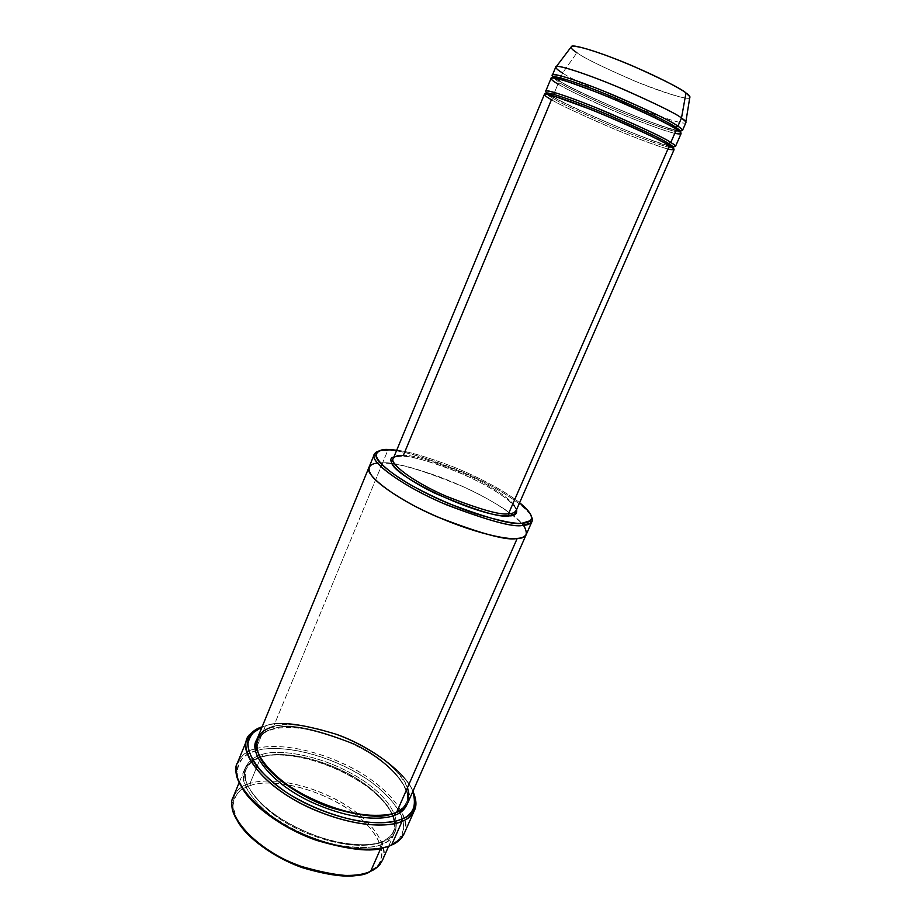 <?xml version="1.0" encoding="UTF-8"?>
<svg xmlns="http://www.w3.org/2000/svg" width="922" height="922" viewBox="0 0 922 922"><rect width="100%" height="100%" fill="white"/><g stroke="black" fill="none" stroke-linecap="round" stroke-linejoin="round"><path stroke-width="0.69" stroke-dasharray="4.61 3.46" d="M516.47 509.382C514.707 502.375 488.257 484.615 458.269 472.214C428.661 460.85 409.748 455.514 401.519 456.206L403.306 455.468C412.399 454.65 433.582 461.046 466.855 474.68C500.081 489.628 519.881 506.581 515.859 510.765C519.881 506.581 500.081 489.628 466.855 474.68C433.582 461.046 412.399 454.65 403.306 455.468C398.292 455.099 394.962 456.102 393.279 458.476M256.604 750.715C245.701 752.606 239.19 759.578 237.081 771.645C236.989 775.967 238.441 780.98 241.437 786.685C229.693 763.589 244.745 753.931 256.604 750.715C270.849 744.941 321.017 748.537 368.685 780.254C386.975 793.888 398.246 806.681 402.511 818.655C406.187 833.188 398.8 841.475 389.822 845.509L384.071 847.525L389.822 845.509L397.947 840.265C411.615 831.045 402.142 798.556 355.996 772.29C310.23 747.131 270.434 745.944 256.604 750.715L256.062 748.699L256.604 750.715M237.081 771.645L236.159 769.893C238.337 757.665 244.964 750.589 256.062 748.699C247.891 750.404 241.725 755.026 237.565 762.586M256.523 747.581L265.467 725.879L267.069 725.36C278.87 720.601 302.07 723.493 336.645 734.039C371.347 746.232 406.418 772.913 412.895 791.295C406.418 772.913 371.347 746.232 336.645 734.039C302.07 723.493 278.87 720.601 267.069 725.36L262.102 726.882L265.467 725.879L256.062 748.699C270.134 743.881 310.564 745.137 357.068 770.688C403.974 797.346 413.701 830.342 399.837 839.712L397.947 840.265M377.49 463.028L382.618 462.856C394.651 461.68 421.827 469.771 464.146 487.139C506.305 506.201 531.487 528.352 526.404 534.172C531.487 528.352 506.305 506.201 464.146 487.139C421.827 469.771 394.651 461.68 382.618 462.856L375.519 480.016L382.618 462.856C375.98 462.418 371.474 463.824 369.088 467.062C371.474 463.824 375.98 462.418 382.618 462.856L387.805 450.316L389.568 449.579L378.758 451.077L387.805 450.316L382.618 462.856C375.899 462.406 371.382 463.847 369.042 467.177M250.542 785.498C240.388 787.526 234.511 794.487 232.897 806.381L237.311 820.603C225.798 798.567 239.651 788.783 250.542 785.498C263.346 779.758 308.778 782.19 351.409 811.21C392.449 841.244 384.451 866.991 368.938 871.693L362.45 873.987L368.938 871.693L375.773 867.325C388.807 859.062 382.699 829.155 341.186 804.595C299.869 781.13 263.024 780.646 250.542 785.498L250 783.47L250.542 785.498M232.897 806.381L231.987 804.676C233.646 792.586 239.651 785.521 250 783.47C242.716 785.233 237.173 789.635 233.37 796.666M382.722 843.895C372.407 848.885 343.629 851.571 301.771 833.5C258.759 814.564 236.378 781.81 244.526 769.559C248.225 762.817 253.688 758.645 260.926 757.054L250 783.47L260.926 757.054C253.654 758.921 248.122 763.255 244.33 770.077C240.515 780.047 248.202 798.129 272.14 816.396C292.216 829.881 312.696 839.193 333.557 844.333C358.347 848.609 374.735 848.459 382.722 843.895L382.111 841.751C371.981 846.603 343.71 849.197 302.658 831.448C260.465 812.858 238.498 780.773 246.485 768.775C250.104 762.194 255.44 758.115 262.516 756.559L260.926 757.054L262.516 756.559C274.353 752.721 304.248 752.652 342.742 770.907C382.019 789.797 401.266 819.762 393.498 831.483C390.94 836.404 387.148 839.827 382.111 841.751L382.722 843.895C398.408 839.504 406.003 814.253 363.81 784.046C320.026 754.807 273.869 751.649 260.926 757.054C273.004 753.136 303.476 753.067 342.661 771.679C382.642 790.926 402.211 821.479 394.293 833.43C391.689 838.444 387.828 841.936 382.722 843.895L380.774 848.321L382.722 843.895M382.111 841.751C387.148 839.827 390.94 836.404 393.498 831.483C401.266 819.762 382.019 789.797 342.742 770.907C304.248 752.652 274.353 752.721 262.516 756.559L261.963 754.53C274.894 749.16 321.052 752.387 364.87 781.591C407.098 811.763 399.549 836.922 383.875 841.279L382.111 841.751L383.875 841.279C399.549 836.922 407.098 811.763 364.87 781.591C321.052 752.387 274.894 749.16 261.963 754.53C254.703 756.374 249.182 760.685 245.402 767.473C241.599 777.407 249.309 795.456 273.269 813.688C293.369 827.161 313.849 836.485 334.721 841.636C359.511 845.935 375.899 845.82 383.875 841.279C377.628 844.229 367.048 845.324 352.146 844.552C330.975 842.547 298.521 831.586 273.269 813.688C255.74 800.123 246.151 786.443 244.48 776.117C243.915 763.232 252.985 757.181 261.963 754.53L262.516 756.559C255.44 758.115 250.104 762.194 246.485 768.775C238.498 780.773 260.465 812.858 302.658 831.448C343.71 849.197 371.981 846.603 382.111 841.751M555.77 66.983C555.931 68.366 558.202 70.372 562.581 72.988L561.337 75.984M560.53 77.921L562.581 72.988L576.942 52.715L562.581 72.988C569.761 78.047 590.818 88.143 625.738 103.276C661.328 118.131 686.971 125.461 685.968 122.511M555.159 78.163L559.988 81.516L560 82.968C566.661 87.486 585.989 96.729 617.994 110.721C650.794 124.62 678.338 133.494 679.745 131.811C678.338 133.494 650.794 124.62 617.994 110.721C585.989 96.729 566.661 87.486 560 82.968L557.983 84.017L560 82.968L553.361 77.897L560 82.968L559.297 80.871L559.954 79.292L559.297 80.871C554.906 78.301 552.612 76.365 552.416 75.062M570.972 47.183C571.513 48.659 573.507 50.503 576.942 52.715C583.776 57.994 604.406 67.998 638.808 82.726C674.858 96.453 691.892 101.132 689.91 96.741M674.777 133.379C664.347 131.131 632.365 119.122 605.708 107.367C579.742 95.681 563.838 87.901 557.983 84.017L554.468 92.465M682.453 130.532C683.525 133.31 658.008 125.772 622.477 110.917C587.579 95.819 566.523 85.804 559.297 80.871C565.359 84.962 582.22 93.191 609.868 105.569C638.301 117.993 670.098 129.529 678.315 130.694M547.034 93.618L546.608 93.445C546.861 94.528 549.143 96.28 553.454 98.677L551.448 99.714L553.454 98.677C560.034 102.849 578.82 111.712 609.822 125.265C641.631 138.83 669.948 148.626 672.415 147.739C669.948 148.626 641.631 138.83 609.822 125.265C578.82 111.712 560.034 102.849 553.454 98.677L552.751 96.58C558.709 100.348 574.879 108.105 601.248 119.883C628.32 131.742 660.152 143.82 669.902 146.045M667.943 149.018C657.663 146.483 625.842 134.289 599.231 122.603C573.288 111.032 557.361 103.402 551.448 99.714L403.306 455.468L401.519 456.206C410.451 455.675 446.813 464.538 485.514 485.283C523.028 506.201 520.63 516.458 509.186 515.882M394.777 813.008L391.631 813.93L394.777 813.008M407.962 802.486C415.615 791.145 395.515 761.422 355.293 742.175C315.889 723.563 285.497 723.055 273.523 726.582L375.519 480.016L273.523 726.582L274.088 728.611C267.046 729.994 261.79 733.82 258.298 740.101C256.178 744.527 256.904 750.485 260.453 757.976C256.904 750.485 256.178 744.527 258.298 740.101C261.79 733.82 267.046 729.994 274.088 728.611L272.474 729.129C265.847 730.489 260.661 733.981 256.938 739.605C260.661 733.981 265.847 730.489 272.474 729.129L274.088 728.611C287.353 722.813 314.102 727.884 354.325 743.847C393.821 762.736 413.552 791.952 406.014 803.108C403.548 807.81 399.825 811.049 394.847 812.812C399.825 811.049 403.548 807.81 406.014 803.108C413.552 791.952 393.821 762.736 354.325 743.847C314.102 727.884 287.353 722.813 274.088 728.611L273.523 726.582C284.333 722.145 305.77 724.853 337.821 734.707C370.022 746.105 402.119 770.884 407.524 787.561M407.328 803.754C413.794 791.641 391.769 761.998 352.285 743.708C312.281 728.242 285.67 723.378 272.474 729.129C285.67 723.378 312.281 728.242 352.285 743.708C391.769 761.998 413.794 791.641 407.328 803.754M396.621 812.328L394.847 812.812L396.621 812.328M273.523 726.582C266.343 727.977 260.972 731.872 257.411 738.268M544.395 94.378C544.672 95.485 547.023 97.259 551.448 99.714C558.767 104.347 579.834 114.167 614.651 129.195C650.079 144.062 675.296 152.095 674.063 149.675M551.079 78.289C551.287 79.557 553.592 81.47 557.983 84.017C565.221 88.904 586.288 98.885 621.163 113.971C656.683 128.826 682.153 136.456 681.047 133.725M553.696 94.344L557.983 84.017M675.457 146.494C676.667 148.972 651.393 141.02 615.954 126.153C581.125 111.113 560.057 101.259 552.751 96.58L553.108 95.75L552.751 96.58C548.336 94.113 545.997 92.304 545.732 91.163M519.443 502.582C505.51 491.322 476.87 476.132 451.55 466.198C425.941 456.597 407.662 451.273 396.702 450.236C407.662 451.273 425.941 456.597 451.55 466.198C476.87 476.132 505.51 491.322 519.443 502.582M393.855 457.082L401.519 456.206L393.855 457.082M512.655 515.041C495.713 501.637 461.265 484.465 434.711 475.141C408.4 466.44 391.043 462.337 382.618 462.856L391.919 463.685M392.415 463.754C405.807 465.207 427.197 471.88 456.563 483.773C485.214 496.001 512.736 512.886 521.714 523.189L513.047 515.352M522.636 524.238L523.512 525.31C526.462 529.297 527.419 532.282 526.358 534.276M531.256 516.124C527.568 506.72 493.766 484.718 457.324 469.805C421.308 456.09 398.143 449.59 387.805 450.316C399.814 449.371 427.093 457.658 469.644 475.187C512.033 494.342 537.157 516.066 531.994 521.506M265.467 725.879C277.28 721.154 300.342 723.897 334.663 734.119C369.1 745.921 405.069 772.244 412.929 791.214C405.069 772.244 369.1 745.921 334.663 734.119C300.342 723.897 277.28 721.154 265.467 725.879M404.147 833.638C412.895 820.442 391.228 786.708 346.937 765.306C303.511 744.596 269.581 744.457 256.062 748.699M549.904 94.862L553.431 97.213L553.454 98.677L546.942 94.217M547.357 93.134L548.855 94.194M553.719 77.022L554.364 77.563M689.725 97.836C689.057 100.36 663.69 93.249 632.215 80.007C601.501 66.545 583.084 57.441 576.942 52.715M685.864 121.796C688.1 125.98 669.603 120.436 630.371 105.189C592.881 89.157 570.28 78.416 562.581 72.988M382.457 860.249C390.594 847.767 371.485 816.5 331.713 797.242C292.723 778.641 262.171 779.217 250 783.47C262.724 778.56 300.226 779.102 342.304 802.97C384.578 827.944 390.882 858.382 377.628 866.795L375.773 867.325M244.526 769.559L239.224 782.455M394.812 822.516L393.498 831.483C393.383 833.961 389.983 837.153 383.31 841.048C363.222 850.372 317.341 841.337 283.688 820.511C264.36 808.075 252.029 795.559 246.704 782.939C244.918 776.105 244.849 771.391 246.485 768.775C246.969 767.45 248.64 761.503 261.318 757.239C298.06 745.011 380.36 781.568 392.991 815.866M679.065 131.258C673.037 132.123 583.522 96.418 559.988 81.516L553.292 77.344M670.87 146.667C658.585 144.489 576.031 110.548 553.431 97.213M258.298 740.101L259.774 737.208C262.228 733.67 266.573 731.042 272.808 729.302C297.472 722.767 343.261 735.295 374.62 756.42C392.853 769.109 403.675 781.602 407.075 793.877C407.455 798.521 407.109 801.598 406.014 803.108C406.821 804.537 403.525 807.534 396.137 812.109C376.395 820.672 331.136 811.452 297.23 791.111C277.741 778.998 265.029 766.804 259.082 754.53C256.835 746.509 256.581 741.703 258.298 740.101M394.293 833.43L388.658 846.2"/><path stroke-width="1.38" d="M509.186 515.882C500.312 518.003 475.637 510.488 435.138 493.351C395.584 474.231 384.728 458.522 393.855 457.082C384.728 458.522 395.584 474.231 435.138 493.351C475.637 510.488 500.312 518.003 509.186 515.882L508.518 513.715L669.384 145.734C664.059 141.884 643.429 132.111 607.494 116.403C570.05 100.533 542.804 91.774 544.395 94.378L393.279 458.476C394.962 456.102 398.292 455.099 403.306 455.468L551.448 99.714C540.926 94.067 537.296 88.892 581.021 105.65C627.191 123.755 664.474 142.184 669.384 145.734L508.518 513.715C501.13 515.479 480.224 509.589 445.787 496.059C410.647 480.765 389.026 462.671 393.279 458.476C389.026 462.671 410.647 480.765 445.787 496.059C480.224 509.589 501.13 515.479 508.518 513.715C512.206 513.669 514.66 512.69 515.859 510.765C514.66 512.69 512.206 513.669 508.518 513.715L509.186 515.882C515.041 515.974 517.473 513.808 516.47 509.382M241.437 786.685C250.738 805.344 284.529 829.593 317.064 840.518C349.726 850.015 372.073 852.354 384.071 847.525C372.073 852.354 349.726 850.015 317.064 840.518C284.529 829.593 250.738 805.344 241.437 786.685M247.2 739.098C250.461 732.84 255.429 728.76 262.102 726.882L250.519 733.924C237.081 743.455 251.625 778.583 303.015 804.572C353.449 829.074 390.628 827.08 402.073 821.318C390.859 826.55 359.131 829.085 312.212 808.951C263.969 787.861 238.349 752.11 247.2 739.098L237.565 762.586C228.518 776.14 253.677 812.605 301.713 833.626C348.424 853.68 380.267 850.603 391.596 845.048C380.694 850.107 353.679 853.38 311.29 837.625C267.829 821.49 233.704 787.019 236.159 769.893M401.462 819.162C390.19 824.787 353.656 826.688 304.11 802.624C253.619 777.108 239.224 742.625 252.398 733.255L262.067 726.962C254.737 729.602 250.046 735.007 247.983 743.178C247.926 749.413 250.634 756.847 256.12 765.456C263.6 774.607 273.915 783.746 287.053 792.862C315.37 810.53 348.147 820.58 369.399 822.436C384.37 823.127 395.065 822.032 401.462 819.162C412.998 815.878 416.802 806.6 412.895 791.295L415.05 802.636C413.552 811.118 409.022 816.627 401.462 819.162L402.073 821.318L401.462 819.162M522.301 523.154C513.75 525.413 488.902 518.74 447.746 503.135C405.311 485.445 373.641 461.795 376.13 454.995C377.386 450.674 381.869 448.876 389.568 449.579C383.022 449.198 378.619 450.57 376.326 453.693C374.632 458.614 385.442 470.439 411.8 485.606C433.559 497.292 454.857 506.662 475.706 513.715C500.116 521.057 515.652 524.203 522.301 523.154C531.487 522.82 538.298 517.807 519.443 502.582C530.519 512.079 534.126 518.118 530.242 520.723L522.301 523.154L522.981 525.344L522.301 523.154M378.758 451.077C375.842 451.792 374.274 453.382 374.055 455.86C371.451 462.809 403.686 486.954 446.974 505.002C488.948 520.907 514.28 527.684 522.981 525.344C513.808 527.845 486.977 520.423 442.491 503.078C396.944 483.347 368.8 459.732 374.355 454.269L378.758 451.077M237.311 820.603C246.082 837.522 275.044 858.417 303.061 867.89C331.378 876.177 351.178 878.205 362.45 873.987C351.178 878.205 331.378 876.177 303.061 867.89C275.044 858.417 246.082 837.522 237.311 820.603M239.224 782.455L233.37 796.666C225.003 809.458 246.923 842.95 289.715 861.816C331.355 879.807 360.26 876.568 370.679 871.255C360.617 878.62 336.899 876.834 299.546 865.896C261.422 852.124 230.488 821.099 231.987 804.676M377.628 866.795L370.679 871.255L380.774 848.321L370.679 871.255C375.83 869.135 379.76 865.47 382.457 860.249L388.658 846.2M562.581 72.988C557.211 69.818 555.136 67.675 556.358 66.557C558.006 64.621 589.054 74.544 624.113 89.63C657.513 104.532 676.644 113.982 681.496 118.016C676.345 113.717 655.749 103.633 619.688 87.751C582.07 71.847 554.387 63.837 555.77 66.983L552.416 75.062C550.964 72.077 578.52 80.306 616.092 96.211C652.108 112.035 672.726 122.027 677.924 126.187L681.496 118.016L685.98 92.961C681.6 88.95 664.243 80.122 633.887 66.476C602.043 52.738 573.449 44.164 571.64 46.296L570.972 47.183M561.337 75.984L560.53 77.921M676.022 129.149L675.734 127.259C670.628 123.214 650.494 113.475 615.354 98.043C578.716 82.531 551.875 74.463 553.292 77.344L553.292 77.344C551.875 74.463 578.716 82.531 615.354 98.043C650.494 113.475 670.628 123.214 675.734 127.259L676.022 129.149M557.983 84.017C547.518 78.174 544.118 72.389 588.086 88.892C634.474 106.779 671.677 125.669 676.494 129.449C683.144 133.448 682.58 134.75 674.777 133.379M679.745 131.811L680.194 131.477C680.217 130.567 678.73 129.161 675.734 127.259C678.73 129.161 680.217 130.567 680.194 131.477L679.745 131.811M678.315 130.694C683.882 131.247 683.744 129.748 677.924 126.187L675.734 127.259L677.924 126.187C671.665 121.22 647.256 109.649 604.694 91.497C562.132 74.29 546.539 71.951 553.719 77.022M668.969 145.48L668.623 143.532C663.414 139.741 643.279 130.186 608.197 114.847C571.663 99.369 545.063 90.863 546.608 93.445C545.063 90.863 571.663 99.369 608.197 114.847C643.279 130.186 663.414 139.741 668.623 143.532L668.969 145.48M672.415 147.739L673.21 147.439C673.175 146.644 671.654 145.342 668.623 143.532C671.654 145.342 673.175 146.644 673.21 147.439L672.415 147.739M393.279 458.476L392.15 460.654C383.886 472.525 482.079 519.317 508.909 515.698C513.669 514.787 515.721 513.911 515.075 513.081L674.063 149.675C674.028 148.891 672.472 147.566 669.384 145.734C676.08 149.548 675.607 150.655 667.943 149.018M669.902 146.045C676.979 147.405 677.278 146.218 670.801 142.484L668.623 143.532L670.801 142.484L676.494 129.449C671.274 125.346 650.667 115.388 614.651 99.576C577.103 83.683 549.604 75.362 551.079 78.289L545.732 91.163C544.164 88.5 571.456 97.167 608.923 113.049C644.881 128.769 665.5 138.588 670.801 142.484C673.89 144.339 675.434 145.676 675.457 146.494L681.047 133.725C681.07 132.803 679.56 131.385 676.494 129.449L670.801 142.484C664.313 137.747 639.58 126.233 596.603 107.932C553.915 90.598 539.739 88.224 547.357 93.134M399.837 839.712L391.596 845.048L402.073 821.318L391.596 845.048C397.14 842.881 401.324 839.078 404.147 833.638L414.427 810.426C411.696 815.659 407.582 819.289 402.073 821.318C409.771 818.736 414.37 813.1 415.868 804.445L412.929 791.214C416.352 799.201 416.848 805.609 414.427 810.426M395.457 814.967L394.777 813.008L395.457 814.967C401.024 813.031 404.977 809.286 407.328 803.754C404.977 809.286 401.024 813.031 395.457 814.967C385.2 819.704 355.373 821.709 312.466 802.601C268.394 782.501 247.822 750.473 256.938 739.605C247.822 750.473 268.394 782.501 312.466 802.601C355.373 821.709 385.2 819.704 395.457 814.967M391.631 813.93C381.524 818.448 361.263 816.362 330.837 807.649C300.295 797.518 268.221 774.63 260.453 757.976C268.221 774.63 300.295 797.518 330.837 807.649C361.263 816.362 381.524 818.448 391.631 813.93M407.524 787.561C410.682 801.195 407.051 809.447 396.621 812.328L517.23 538.39C507.976 541.133 481.134 533.884 436.717 516.631C391.274 496.935 363.383 472.928 369.042 467.177C363.383 472.928 391.274 496.935 436.717 516.631C481.134 533.884 507.976 541.133 517.23 538.39L396.621 812.328C401.681 810.53 405.461 807.257 407.962 802.486L526.358 534.276C524.837 536.8 521.794 538.183 517.23 538.39C521.864 538.183 524.918 536.765 526.404 534.172L526.358 534.276C524.837 536.8 521.783 538.183 517.23 538.39C508.322 540.35 465.806 532.328 413.494 505.475C393.083 494.238 379.403 484.638 372.442 476.686C365.492 467.35 370.402 463.824 377.49 463.028M374.355 454.269L369.088 467.062C363.222 472.709 390.79 496.67 436.394 516.493C480.984 533.85 507.941 541.145 517.23 538.39C526.577 538.448 528.663 534.08 523.512 525.31L522.636 524.238M369.042 467.177L257.411 738.268C249.505 749.886 272.439 781.787 315.704 800.803C357.782 818.967 386.445 816.915 396.621 812.328C390.444 815.071 379.922 815.935 365.031 814.933C343.883 812.628 311.313 801.495 285.82 783.804C268.083 770.412 258.287 757.054 256.443 747.085C255.671 734.65 264.614 728.979 273.523 726.582M554.468 92.465L553.696 94.344M396.702 450.236L389.568 449.579L396.702 450.236M526.358 534.276L531.994 521.506C530.519 523.927 527.511 525.206 522.981 525.344L531.06 522.832C532.686 521.437 532.743 519.201 531.256 516.124M256.062 748.699L256.523 747.581M546.942 94.217L546.608 93.445L591.186 109.58C622.154 121.992 657.444 138.473 668.565 144.904L673.21 147.439L670.87 146.667M548.855 94.194L549.904 94.862M554.364 77.563L555.159 78.163M576.942 52.715C567.537 46.987 565.174 40.695 605.57 55.193C648.062 71.006 681.658 89.008 685.98 92.961C689.16 95.162 690.405 96.787 689.725 97.836M689.91 96.741L685.98 92.961L681.496 118.016L685.864 121.796L689.91 96.741M685.968 122.511C686.026 121.508 684.539 119.998 681.496 118.016L677.924 126.187C680.978 128.135 682.487 129.576 682.453 130.532L685.968 122.511M252.398 733.255L250.519 733.924M376.13 454.995L374.055 455.86M392.991 815.866L394.812 822.516M571.64 46.296L556.358 66.557M679.065 131.258L675.676 128.607C664.635 121.796 629.127 104.981 597.963 92.649C565.163 80.56 550.273 75.466 553.292 77.344M547.034 93.618L553.431 97.213M530.242 520.723L531.06 522.832M415.05 802.636L415.868 804.445"/></g></svg>
